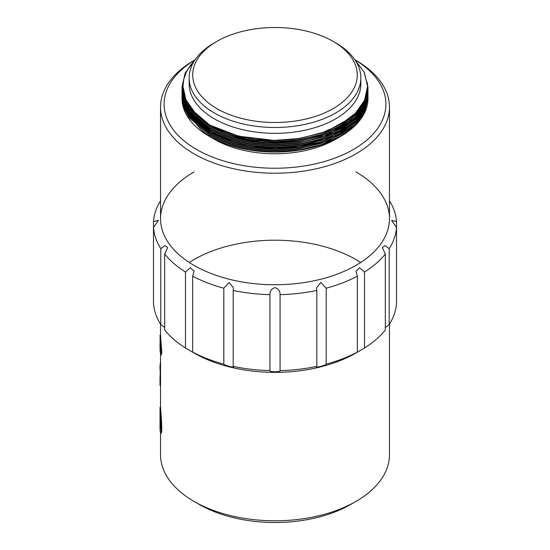 <?xml version="1.0" encoding="UTF-8"?>
<svg xmlns="http://www.w3.org/2000/svg" width="550" height="550" viewBox="0 0 550 550"><rect width="100%" height="100%" fill="white"/><g stroke="black" fill="none" stroke-linecap="round" stroke-linejoin="round"><path stroke-width="0.82" d="M192.658 352.117A121.626 70.221 0 0 0 223.816 364.134L223.816 288.2A121.626 70.221 180 0 1 192.658 276.176L192.658 352.117L194.067 352.969L192.583 352.158L185.494 347.978L185.494 272.044A121.626 70.221 180 0 1 164.67 254.052L167.702 247.562L164.993 245.637L160.792 248.648A121.626 70.221 180 0 1 153.484 227.425L153.484 221.574A121.626 70.221 180 0 1 160.531 200.771M269.933 294.656A121.626 70.221 180 0 1 233.179 290.434L233.179 366.376A121.626 70.221 0 0 0 269.933 370.597L269.933 294.656C269.906 290.936 271.597 288.599 275.007 287.657C278.41 288.619 280.094 290.957 280.067 294.656L280.067 370.597A121.626 70.221 0 0 0 316.821 366.376L316.821 290.434A121.626 70.221 180 0 1 280.067 294.656M357.342 276.176A121.626 70.221 180 0 1 326.184 288.2L326.184 364.134A121.626 70.221 0 0 0 357.342 352.117L357.342 276.176L355.933 271.274L359.576 267.733L364.506 272.044L364.506 347.978A121.626 70.221 0 0 0 385.33 329.986L385.33 254.052A121.626 70.221 180 0 1 364.506 272.044M396.516 227.425A121.626 70.221 180 0 1 389.207 248.648L389.207 324.582A121.626 70.221 0 0 0 396.516 303.366L396.516 221.574L391.559 220.364L396.516 227.425M389.469 200.771A121.626 70.221 180 0 1 396.516 221.574M153.484 221.574L158.441 220.364L153.484 227.425L153.484 303.366A121.626 70.221 0 0 0 160.792 324.582L160.792 248.648M233.179 290.434L233.523 287.863L229.137 282.487L223.816 288.2M326.184 288.2L320.863 282.487L316.47 287.863L316.821 290.434M389.207 248.648L385.021 245.644L382.298 247.562L385.33 254.052M355.939 171.923A114.469 66.089 180 0 1 389.469 218.659A114.469 66.089 180 0 1 275 284.749A114.469 66.089 180 0 1 160.531 218.659A114.469 66.089 180 0 1 194.054 171.93M192.658 276.176L194.067 271.274L190.431 267.733L185.494 272.044M223.816 364.134C225.094 365.695 236.562 368.445 233.179 366.376L233.53 366.822M189.296 262.467A114.469 66.089 180 0 1 355.939 259.552A114.469 66.089 180 0 1 360.704 262.467M357.342 352.117L355.946 353.011A114.469 66.089 180 0 1 197.498 354.915A114.469 66.089 180 0 1 194.054 353.011L192.583 352.158M164.67 254.052L164.67 329.986A121.626 70.221 0 0 0 185.494 347.978M160.792 324.582L164.67 327.573M385.33 327.573L389.207 324.582M357.418 352.158L364.506 347.978M326.184 364.134C324.878 365.709 313.438 368.438 316.821 366.376L316.477 366.822M269.933 370.597C268.792 372.137 281.194 372.151 280.067 370.597M355.348 60.06L355.946 60.397A114.469 66.089 180 0 1 389.469 107.126A114.469 66.089 180 0 1 315.893 168.857A114.469 66.089 180 0 1 189.743 151.229A114.469 66.089 180 0 1 160.531 107.126A114.469 66.089 180 0 1 194.054 60.397L194.377 60.211M160.531 432.733L160.531 454.699A114.469 66.089 0 0 0 189.743 498.802A114.469 66.089 0 0 0 194.054 501.428A114.469 66.089 0 0 0 355.946 501.428A114.469 66.089 0 0 0 389.469 454.699L389.469 324.17M160.531 368.266L160.022 367.978L160.022 370.129L160.531 370.418L160.531 368.266A114.469 66.089 180 0 1 160.531 367.998L160.531 354.207M160.531 370.418L160.531 407.632C160.786 410.41 162.724 433.345 161.116 433.111L160.614 432.816C162.222 433.043 160.277 410.128 160.022 407.337L160.552 407.364M160.022 345.524L160.119 339.9L160.641 348.81C160.531 351.608 160.359 351.828 160.119 349.463L160.022 345.524L160.119 351.615L160.792 354.633L161.294 354.929L161.81 352.117L160.627 338.044C160.517 334.359 160.545 334.531 160.71 338.566M189.145 77.921L189.145 83.765A85.855 49.569 0 0 0 211.062 116.841A85.855 49.569 0 0 0 305.669 130.061A85.855 49.569 0 0 0 360.855 83.765L360.855 77.921A85.855 49.569 180 0 1 305.669 124.218A85.855 49.569 180 0 1 211.062 110.997A85.855 49.569 180 0 1 189.145 77.921A85.855 49.569 180 0 1 214.294 42.873L216.824 41.415A82.273 47.499 0 0 0 213.723 106.7A82.273 47.499 0 0 0 331.561 109.498A82.273 47.499 0 0 0 333.176 41.415A82.273 47.499 0 0 0 216.824 41.415M194.831 60.184L190.499 65.223L186.333 72.036L183.803 79.111L182.964 86.288L183.59 92.503L185.9 99.605L189.846 106.459L194.817 112.379C198.674 116.861 203.479 120.952 209.234 124.651A93.005 53.694 180 0 0 274.154 140.381L298.409 138.586L321.028 133.203L340.436 124.589L355.293 113.348L364.561 100.265L367.592 86.226L364.162 72.222L354.509 59.221M183.157 89.897A93.005 53.694 0 0 0 182.964 90.64A93.005 53.694 0 0 0 181.995 98.368A93.005 53.694 0 0 0 209.234 136.338L228.126 144.691L250.931 150.116L275.426 151.876L299.069 149.992L321.138 144.691L340.766 135.974L355.761 124.575L364.836 111.781L367.998 97.089M182.002 96.36L183.81 107.608L189.255 117.789L209.234 134.874L228.126 143.227L250.931 148.651L275.426 150.418L299.069 148.528L321.138 143.234L340.766 134.509L355.761 123.111L364.836 110.316L367.998 95.631M182.002 94.902L183.817 106.171L189.262 116.346L209.234 133.416L228.126 141.769L250.931 147.194L275.426 148.954L299.069 147.07L321.138 141.769L340.766 133.052L355.761 121.653L364.836 108.859L367.971 93.438M182.002 93.438L183.817 104.713L189.262 114.888L209.234 131.959L228.126 140.305L250.931 145.729L275.426 147.496L299.069 145.613L321.138 140.312L340.766 131.588L355.761 120.196L364.836 107.394L367.998 92.709M182.002 91.981L183.81 103.228L189.255 113.41L209.234 130.494L228.126 138.847L250.931 144.272L275.426 146.039L299.069 144.148L321.138 138.847L340.766 130.13L355.761 118.731L364.836 105.937L367.998 91.252M183.157 82.816L181.995 91.231L183.81 101.764L189.255 111.953L209.234 129.037L228.126 137.39L250.931 142.808L275.426 144.574L299.069 142.691L321.138 137.39L340.766 128.672L355.761 117.274L364.836 104.479L367.998 89.787M182.002 89.059L183.817 100.334L189.262 110.509L209.234 127.573L228.126 135.926L250.931 141.35L275.426 143.117L299.069 141.226L321.138 135.926L340.766 127.208L355.761 115.809L364.836 103.015L368.005 89.086L367.304 82.459M182.002 87.601L183.817 98.869L189.262 109.044L209.234 126.115L228.126 134.468L250.931 139.892L275.426 141.653L299.069 139.769L321.138 134.468L340.766 125.751L355.761 114.352L364.836 101.558L368.005 87.601L364.382 72.689M195.69 58.946L185.164 73.033L181.995 86.845L183.81 97.384L189.248 107.566L209.234 124.651M209.921 135.266L209.234 136.338A93.005 53.694 0 0 0 310.592 147.978A93.005 53.694 0 0 0 368.005 98.368A93.005 53.694 0 0 0 367.228 91.431M209.234 136.338L209.234 135.059L228.126 143.412L250.931 148.837L275.426 150.597L299.069 148.713L321.138 143.412L340.766 134.695L355.761 123.296L364.836 110.502L368.005 96.552L367.379 90.296M181.995 95.721L183.824 106.356L189.262 116.531L209.234 133.595L228.126 141.948L250.931 147.373L275.426 149.139L299.069 147.256L321.138 141.955L340.766 133.231L355.761 121.839L364.836 109.037L368.005 95.088L367.476 89.341M181.995 94.263L183.81 104.864L189.248 115.046L209.234 132.137L228.126 140.491L250.931 145.915L275.426 147.682L299.069 145.791L321.138 140.491L340.766 131.773L355.761 120.374L364.836 107.58L368.005 93.617L367.551 88.296M181.995 92.799L183.817 103.434L189.262 113.609L209.234 130.68L228.126 139.033L250.931 144.451L275.426 146.218L299.069 144.334L321.138 139.033L340.766 130.316L355.761 118.917L364.836 106.123L368.005 92.18L367.592 87.072M181.995 91.341L183.81 101.942L189.248 112.131L209.234 129.216L228.126 137.569L250.931 142.993L275.426 144.76L299.069 142.869L321.138 137.569L340.766 128.851L355.761 117.453L364.836 104.658L368.005 90.613M181.995 89.884L183.817 100.512L189.262 110.688L209.234 127.758L228.126 136.111L250.931 141.536L275.426 143.296L299.069 141.412L321.138 136.111L340.766 127.394L355.761 115.995L364.836 103.201L367.998 88.419M181.995 88.419L183.81 99.027L189.255 109.216L209.234 126.294L228.126 134.647L250.931 140.071L275.426 141.838L299.069 139.947L321.138 134.654L340.766 125.929L355.761 114.531L364.836 101.736L368.005 87.691M181.995 86.962L183.817 97.584L189.262 107.766L209.234 124.836L238.569 136.187L274.154 140.381M333.176 41.415L335.706 42.873A85.855 49.569 180 0 1 360.855 77.921M194.288 60.307A110.894 64.02 0 0 0 192.411 146.933A110.894 64.02 0 0 0 350.185 151.271A110.894 64.02 0 0 0 355.424 60.129M355.946 501.428L350.886 504.35A107.312 61.958 180 0 1 199.114 504.35L194.054 501.428M211.778 137.741A85.855 49.569 0 0 0 350.109 128.212M189.179 105.517A85.855 49.569 0 0 0 189.468 108.508M189.544 108.976A85.855 49.569 0 0 0 191.386 115.459M191.702 116.208A85.855 49.569 0 0 0 209.234 136.07M193.689 114.276A85.855 49.569 0 0 0 211.062 131.443A85.855 49.569 0 0 0 316.669 141.708M343.234 128.446A85.855 49.569 0 0 0 350.109 122.375M190.637 107.552A85.855 49.569 0 0 0 191.702 110.371M191.95 110.928A85.855 49.569 0 0 0 192.919 112.894M209.234 135.059L209.612 135.094M209.921 135.486L228.614 143.749L251.178 149.119L275.419 150.865L298.822 148.995L328.35 140.882L351.725 126.844M182.964 96.635L184.766 107.058L190.149 117.129L209.921 134.021L228.614 142.292L251.178 147.654L275.419 149.401L298.822 147.537L320.657 142.292L340.079 133.657L354.915 122.382L363.901 109.718L367.036 95.906M182.964 95.177L184.766 105.593L190.149 115.665L209.921 132.564L228.614 140.828L251.178 146.197L275.419 147.943L298.822 146.073L328.35 137.968L351.725 123.922M182.964 93.713L184.766 104.136L190.149 114.208L209.921 131.106L228.614 139.37L251.178 144.733L275.419 146.479L298.822 144.616L320.657 139.37L340.079 130.742L354.915 119.46L363.901 106.796L367.036 92.984M182.964 92.256L184.766 102.678L190.149 112.75L209.921 129.642L228.614 137.906L251.178 143.275L275.419 145.021L298.822 143.151L328.35 135.046L351.725 121M198.021 119.783L209.921 128.184L228.614 136.448L251.178 141.817L275.419 143.564L298.822 141.694L328.35 133.581L351.725 119.542M182.964 89.334L184.766 99.756L190.149 109.828L209.921 126.72L228.614 134.991L251.178 140.353L275.419 142.099L298.822 140.229L320.657 134.984L340.079 126.356L354.915 115.081L363.901 102.417L366.046 96.429M198.021 116.861L209.921 125.262L228.614 133.526L251.178 138.896L275.419 140.642L298.822 138.772L326.714 131.326L349.449 118.525M182.964 86.35L185.976 99.832L194.817 112.379M209.921 135.121L228.614 143.385L251.178 148.754L275.419 150.501L298.822 148.631L319.516 143.756M182.964 96.271L184.766 106.693L190.149 116.765L209.921 133.657L228.614 141.928L251.178 147.29L275.419 149.036L298.822 147.166L320.657 141.921L340.079 133.292L354.915 122.017L364.141 108.824M182.964 94.806L184.766 105.229L190.149 115.301L209.921 132.199L228.614 140.463L251.178 145.833L275.419 147.579L298.822 145.709L319.516 140.834M182.964 93.349L184.766 103.771L190.149 113.843L209.921 130.742L228.614 139.006L251.178 144.368L275.419 146.114L298.822 144.251L320.657 139.006L340.079 130.371L354.915 119.096L364.141 105.909M182.964 91.891L184.766 102.314L190.149 112.386L209.921 129.278L228.614 137.541L251.178 142.911L275.419 144.657L298.822 142.787L319.516 137.912M229.866 136.489L263.972 142.842L298.822 141.329L319.516 136.455M182.964 88.969L184.766 99.392L190.149 109.464L209.921 126.356L228.614 134.626L251.178 139.989L275.419 141.735L298.822 139.865L320.657 134.619L340.079 125.991L354.915 114.716L363.901 102.052L365.413 98.223M160.792 354.633L161.301 351.821L160.119 337.748C160.016 334.049 160.043 334.228 160.201 338.278M160.119 339.9L160.071 335.087L160.572 335.383M160.414 351.072L160.119 349.463L160.627 349.759M161.81 352.117L161.301 351.821M160.627 338.044L160.119 337.748M160.538 385.777L160.022 385.241L160.243 370.253M160.022 367.978A114.469 66.089 180 0 1 160.022 367.709L160.022 369.861A114.469 66.089 0 0 0 160.022 370.129M160.022 367.709A114.469 66.089 180 0 1 160.531 361.501M160.022 423.576L160.029 410.438L160.634 425.604L160.339 429.275L160.022 423.576L160.022 426.841C160.036 430.457 160.229 432.444 160.614 432.816M160.586 427.598L160.531 423.122M160.552 414.164L160.043 413.875M160.531 107.126L160.531 218.659M160.531 324.17L160.531 335.919M389.469 107.126L389.469 218.659M181.995 97.089L181.995 98.368M368.005 97.824L368.005 98.368M160.531 345.434L160.531 345.819M160.022 376.97L160.022 385.241M160.022 407.337L160.022 410.623M160.531 418.151L160.531 423.871"/></g></svg>
